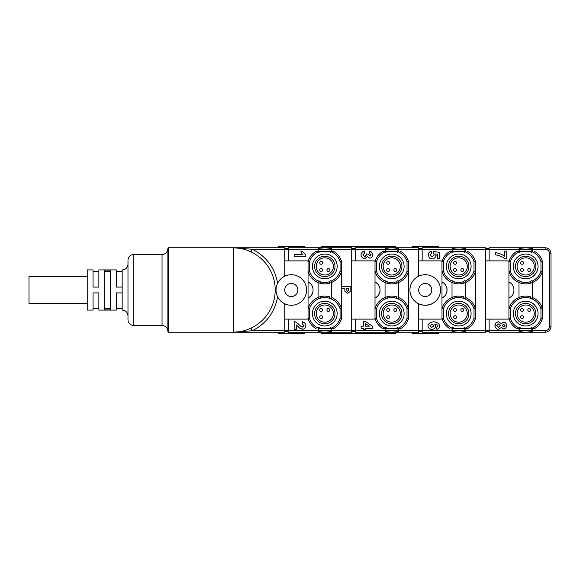 <?xml version="1.0" encoding="UTF-8"?>
<svg xmlns="http://www.w3.org/2000/svg" width="580" height="580" viewBox="0 0 580 580"><rect width="100%" height="100%" fill="white"/><g stroke="black" fill="none" stroke-linecap="round" stroke-linejoin="round"><path stroke-width="0.87" d="M331.412 248.37A29.116 29.116 0 0 1 318.166 248.37A29.116 29.116 0 0 0 324.793 249.132M331.412 251.278L329.346 251.278L330.614 252.322L331.513 251.887A16.015 16.015 0 0 1 340.076 261.645L341.533 261.428A17.465 17.465 0 0 0 333.507 251.278L331.412 251.278L331.412 249.24L318.166 249.24L318.166 247.783L331.412 247.783L331.412 249.24L351.719 249.24L351.719 247.783L331.412 247.783M284.758 276.189A15.283 15.283 0 0 1 306.595 290A15.283 15.283 0 0 1 291.312 305.283C299.766 303.702 299.766 303.702 291.312 305.283C282.859 303.702 282.859 303.702 291.312 305.283A15.283 15.283 0 0 1 277.602 296.764C275.5 292.276 275.5 287.767 277.602 283.236A15.283 15.283 0 0 1 284.758 276.189L284.758 249.24L288.253 249.24L288.253 247.783L318.166 247.783M304.413 247.783L304.413 246.333L278.204 246.333L278.204 247.783M431.781 290A6.554 6.554 0 0 1 425.234 296.554A6.554 6.554 0 0 1 418.68 290A6.554 6.554 0 0 1 425.234 283.446A6.554 6.554 0 0 1 431.781 290M297.859 290A6.554 6.554 0 0 1 291.312 296.554A6.554 6.554 0 0 1 284.758 290A6.554 6.554 0 0 1 291.312 283.446A6.554 6.554 0 0 1 297.859 290M549.543 326.395C549.267 329.027 547.81 330.484 545.178 330.76L545.178 332.217A5.822 5.822 0 0 0 551 326.395L551 253.605A5.822 5.822 0 0 0 545.178 247.783A5.822 5.822 0 0 1 551 253.605L549.543 253.605L549.543 326.395L551 326.395A5.822 5.822 0 0 1 545.178 332.217L489.136 332.217L489.136 330.76L485.641 330.76L485.641 247.783L465.334 247.783L465.334 251.278L463.268 251.278L464.536 252.322L465.435 251.887A16.015 16.015 0 0 1 473.998 261.645L473.998 271.193L475.448 271.411L475.448 318.572A17.465 17.465 0 0 1 467.429 328.722L465.334 328.722L465.334 332.217L422.175 332.217L422.175 330.76L418.68 330.76L418.68 303.811A15.283 15.283 0 0 1 425.234 274.717C416.781 276.298 416.781 276.298 425.234 274.717C433.68 276.298 433.68 276.298 425.234 274.717A15.283 15.283 0 0 1 440.517 290A15.283 15.283 0 0 1 425.234 305.283C421.239 304.812 419.057 304.319 418.68 303.811C419.064 304.319 421.247 304.812 425.234 305.283A15.283 15.283 0 0 1 418.68 303.811M475.448 318.572L473.998 318.355A16.015 16.015 0 0 1 465.435 328.113C464.58 327.403 463.862 327.606 463.268 328.722L464.877 328.722L464.877 330.76L485.641 330.76L485.641 332.217L465.334 332.217M398.373 328.722L400.468 328.722A17.465 17.465 0 0 0 408.494 318.572L407.037 318.355A16.015 16.015 0 0 1 398.474 328.113C397.626 327.403 396.901 327.606 396.307 328.722L398.373 328.722L398.373 330.76L418.68 330.76L418.68 332.217L355.214 332.217L355.214 330.76L351.719 330.76L351.719 249.24L355.214 249.24L355.214 260.884L352.596 260.884A0.87 0.87 0 0 0 351.719 261.761M331.412 328.722L333.507 328.722A17.465 17.465 0 0 0 341.533 318.572L340.076 318.355A16.015 16.015 0 0 1 331.513 328.113C330.665 327.403 329.94 327.606 329.346 328.722L331.412 328.722L331.412 330.76L351.719 330.76L351.719 332.217L288.253 332.217L288.253 330.76L284.758 330.76L284.758 303.811M408.494 318.572L408.494 261.428L407.037 261.645L407.037 271.193L408.494 271.411A17.465 17.465 0 0 1 398.387 282.576L396.299 283.286L396.328 281.764A16.015 16.015 0 0 1 387.172 281.764L385.925 280.771L385.214 281.039A16.015 16.015 0 0 1 376.463 271.193L376.463 261.645A16.015 16.015 0 0 1 385.026 251.887L385.925 252.322L387.193 251.278L385.127 251.278L385.127 249.24L355.214 249.24L355.214 247.783L418.68 247.783L418.68 249.24L422.175 249.24L422.175 260.884L441.097 260.884A0.87 0.87 0 0 1 441.974 261.761M438.335 247.783L438.335 246.333L412.126 246.333L412.126 247.783M465.399 297.446L465.399 282.554C470.431 280.343 473.787 276.624 475.448 271.411A17.465 17.465 0 0 1 465.349 282.576L463.26 283.286L463.289 281.764A16.015 16.015 0 0 1 454.133 281.764L452.886 280.771L452.175 281.039A16.015 16.015 0 0 1 443.424 271.193L443.424 261.645A16.015 16.015 0 0 1 451.987 251.887L452.886 252.322L454.154 251.278L452.088 251.278L452.088 249.24L422.175 249.24L422.175 247.783L465.334 247.783M464.877 247.783L464.877 248.472A29.116 29.116 0 0 1 458.708 249.132A29.116 29.116 0 0 0 464.877 248.472A0.58 0.58 0 0 0 465.334 247.899A0.58 0.58 0 0 1 464.877 248.472L464.877 249.24L489.136 249.24L489.136 247.783L545.178 247.783L545.178 249.24C547.81 249.516 549.267 250.973 549.543 253.605M422.813 274.906L425.234 274.717M431.781 303.811C431.404 304.319 429.214 304.812 425.234 305.283C429.222 304.812 431.404 304.319 431.781 303.811M291.312 274.717C282.859 276.298 282.859 276.298 291.312 274.717C299.758 276.298 299.758 276.298 291.312 274.717L288.891 274.906M286.636 304.551L285.345 304.072M508.928 318.239A0.87 0.87 0 0 1 508.058 319.116L489.136 319.116L489.136 330.76L519.049 330.76L519.049 328.722L521.115 328.722C520.521 327.606 519.796 327.403 518.948 328.113A16.015 16.015 0 0 1 510.385 318.355L508.928 318.572A17.465 17.465 0 0 0 516.954 328.722L519.049 328.722M519.049 332.217L519.506 328.722M532.295 328.722L534.383 328.722A17.465 17.465 0 0 0 542.409 318.572L540.959 318.355A16.015 16.015 0 0 1 532.397 328.113C531.541 327.403 530.823 327.606 530.229 328.722L532.295 328.722L532.295 332.217M452.088 332.217L452.088 328.722L454.154 328.722C453.56 327.606 452.842 327.403 451.987 328.113A16.015 16.015 0 0 1 443.424 318.355L443.424 308.806A16.015 16.015 0 0 1 452.175 298.961L454.133 298.236A16.015 16.015 0 0 1 463.289 298.236L465.247 298.961A16.015 16.015 0 0 1 473.998 308.806L473.998 318.355M438.335 332.217L438.335 333.667L412.126 333.667L412.126 332.217M395.48 332.217L395.48 333.667L321.066 333.667L321.066 332.217M375.013 318.239A0.87 0.87 0 0 1 374.136 319.116L355.214 319.116L355.214 330.76L385.127 330.76L385.127 328.722L387.193 328.722C386.599 327.606 385.881 327.403 385.026 328.113A16.015 16.015 0 0 1 376.463 318.355L375.013 318.572A17.465 17.465 0 0 0 383.039 328.722L385.127 328.722M385.127 332.217L385.584 328.722M397.916 328.722L398.373 332.217M304.413 332.217L304.413 333.667L278.204 333.667L278.204 332.217M318.166 332.217L318.166 328.722L320.232 328.722C319.638 327.606 318.92 327.403 318.072 328.113A16.015 16.015 0 0 1 309.502 318.355L309.502 308.806A16.015 16.015 0 0 1 318.253 298.961L320.211 298.236A16.015 16.015 0 0 1 329.368 298.236L331.325 298.961A16.015 16.015 0 0 1 340.076 308.806L340.076 318.355M330.955 328.722L331.412 332.217M321.066 247.783L321.066 246.333L395.48 246.333L395.48 247.783M331.412 247.899A0.58 0.58 0 0 1 330.955 248.472L330.955 247.783M318.623 247.783L318.623 248.472A0.58 0.58 0 0 1 318.166 247.899M340.076 261.645L340.076 271.193A16.015 16.015 0 0 1 331.325 281.039L330.614 280.771L329.368 281.764A16.015 16.015 0 0 1 320.211 281.764L318.971 280.771L318.253 281.039A16.015 16.015 0 0 1 309.502 271.193L309.502 261.645A16.015 16.015 0 0 1 318.072 251.887L318.971 252.322L320.232 251.278L318.166 251.278L318.166 249.24L288.253 249.24L288.253 260.884L307.175 260.884A0.87 0.87 0 0 1 308.052 261.761M398.373 247.783L398.373 251.278L396.307 251.278L397.575 252.322L398.474 251.887A16.015 16.015 0 0 1 407.037 261.645M385.584 251.278L385.127 247.783M452.545 251.278L452.088 247.783M532.295 247.783L532.295 251.278L530.229 251.278L531.497 252.322L532.397 251.887A16.015 16.015 0 0 1 540.959 261.645L540.959 271.193L542.409 271.411L542.409 318.572M519.049 247.899A0.58 0.58 0 0 0 519.506 248.472A0.58 0.58 0 0 1 519.049 247.899M532.36 297.446L532.36 282.554C537.392 280.343 540.749 276.624 542.409 271.411A17.465 17.465 0 0 1 532.309 282.576L530.221 283.286L530.25 281.764A16.015 16.015 0 0 1 521.094 281.764L519.847 280.771L519.136 281.039A16.015 16.015 0 0 1 510.385 271.193L510.385 261.645A16.015 16.015 0 0 1 518.948 251.887L519.847 252.322L521.115 251.278L519.049 251.278L519.049 247.783M519.506 251.278L519.506 249.24L489.136 249.24L489.136 260.884L486.511 260.884A0.87 0.87 0 0 0 485.641 261.761M429.903 275.449L431.266 275.957M295.988 275.449L297.351 275.957M518.948 251.887L518.912 251.278L532.295 251.278M489.136 319.116L486.511 319.116A0.87 0.87 0 0 1 485.641 318.239M485.641 331.339L489.136 331.339M494.907 326.134L495.69 323.009L498.387 321.755L501.345 323.698L503.745 322.045L504.564 322.248M504.564 328.838L503.745 329.041L501.345 327.432L498.481 329.411C496.465 329.012 495.255 327.758 494.856 325.648M519.506 332.217L519.506 331.528A0.58 0.58 0 0 0 519.049 332.101A0.58 0.58 0 0 1 519.506 331.528A29.116 29.116 0 0 1 531.838 331.528A0.58 0.58 0 0 1 532.295 332.101M427.902 325.829C428.301 323.596 430.251 322.255 433.76 321.791C437.371 322.262 439.379 323.683 439.785 326.047C439.531 327.693 438.567 328.795 436.892 329.353L436.653 327.192L437.951 325.916C437.864 325.017 436.769 324.416 434.674 324.104L435.66 326.177C435.232 328.005 433.963 329.135 431.853 329.563C429.642 329.143 428.323 327.896 427.902 325.829C428.301 323.596 430.251 322.255 433.76 321.791L435.616 322.052M465.435 328.113L465.464 328.722L452.088 328.722M441.974 318.239A0.87 0.87 0 0 1 441.097 319.116L422.175 319.116L422.175 330.76L452.545 330.76L452.545 328.722M452.545 332.217L452.545 331.528A0.58 0.58 0 0 0 452.088 332.101A0.58 0.58 0 0 1 452.545 331.528A29.116 29.116 0 0 1 464.877 331.528A0.58 0.58 0 0 1 465.334 332.101M464.877 328.722L465.334 328.722M451.987 251.887L451.958 251.278L465.334 251.278M508.928 297.939L508.928 282.061C515.598 284.671 515.613 295.321 508.928 297.939L508.928 318.572M489.136 248.661L485.641 248.661M418.68 331.339L422.175 331.339M355.214 319.116L352.596 319.116A0.87 0.87 0 0 1 351.719 318.239M351.719 331.339L355.214 331.339M385.584 332.217L385.584 331.528A0.58 0.58 0 0 0 385.127 332.101A0.58 0.58 0 0 1 385.584 331.528A29.116 29.116 0 0 1 397.916 331.528A0.58 0.58 0 0 1 398.373 332.101M385.026 251.887L384.997 251.278L398.373 251.278M418.68 276.189L418.68 249.24L385.584 249.24L385.584 248.472A0.58 0.58 0 0 1 385.127 247.899M284.758 331.339L288.253 331.339M303.123 329.251L299.642 328.157L296.257 324.894L296.257 329.324L294.176 329.324L294.176 321.508C295.568 321.719 297.236 322.813 299.193 324.778L301.1 326.627L302.47 327.091L303.913 325.155M331.513 328.113L331.55 328.722L318.166 328.722M308.052 318.239A0.87 0.87 0 0 1 307.175 319.116L288.253 319.116L288.253 330.76L318.623 330.76L318.623 328.722M318.623 332.217L318.623 331.528A0.58 0.58 0 0 0 318.166 332.101A0.58 0.58 0 0 1 318.623 331.528A29.116 29.116 0 0 1 330.955 331.528A0.58 0.58 0 0 1 331.412 332.101M340.076 271.193L341.533 271.411L341.533 286.643M347.55 293.335L344.926 291.385L347.55 293.335L350.102 291.566L350.24 286.643L341.504 286.643L341.504 288.405L344.796 288.405L344.926 291.385M341.533 288.405L341.533 318.572M355.214 248.661L351.719 248.661M380.103 290A8.736 8.736 0 0 1 375.013 297.939L375.013 282.061C381.676 284.671 381.698 295.321 375.013 297.939L375.013 318.572M277.602 296.764C274.775 312.301 266.321 323.633 252.227 330.76L233.08 332.217L168.744 332.217A0.87 0.87 0 0 1 167.867 331.339A0.87 0.87 0 0 0 168.744 332.217L168.744 247.783L233.08 247.783L252.227 249.24C266.321 256.367 274.775 267.699 277.602 283.236M233.08 332.217L284.758 332.217L284.758 330.76L252.227 330.76L250.995 328.128A42.13 42.13 0 0 0 250.995 251.872C246.493 249.777 241.998 248.487 237.517 248.023L237.822 247.87M236.567 332.072L235.306 332.159M237.822 332.13L237.517 331.977C241.998 331.513 246.486 330.223 250.995 328.128M167.867 331.339A5.822 5.822 0 0 0 162.045 325.518L133.806 325.518A5.822 5.822 0 0 1 127.984 319.696L127.984 260.304A5.822 5.822 0 0 1 133.806 254.482L162.045 254.482L162.045 325.518A5.822 5.822 0 0 1 167.867 331.339L167.867 248.661A5.822 5.822 0 0 1 162.045 254.482A5.822 5.822 0 0 0 167.867 248.661A0.87 0.87 0 0 1 168.744 247.783A0.87 0.87 0 0 0 167.867 248.661M127.984 264.089A5.822 5.822 0 0 1 122.162 269.91L122.162 287.086L116.341 287.086L116.341 269.91L98.868 269.91L98.868 287.086L93.046 287.086L93.046 269.91L87.225 269.91L87.225 310.09L93.046 310.09L93.046 292.914L98.868 292.914L98.868 310.09L98.868 308.632L93.046 308.632L93.046 310.09M127.984 315.911A5.822 5.822 0 0 0 122.162 310.09L122.162 292.914L116.341 292.914L116.341 310.09L98.868 310.09M288.253 248.661L284.758 248.661M233.675 332.217L233.675 247.783L284.758 247.783L284.758 249.24L252.227 249.24L250.995 251.872M235.306 247.841L236.567 247.928M302.919 251.691L305.87 255.004L305.87 256.817L294.176 256.817L294.176 254.576L302.586 254.576L300.897 251.691L302.919 251.691L305.87 255.004M318.166 251.278L316.078 251.278A17.465 17.465 0 0 0 308.052 261.428L308.052 282.061C314.715 284.671 314.737 295.321 308.052 297.939L308.052 318.572L309.502 318.355M422.175 248.661L418.68 248.661M397.916 247.783L397.916 248.472A0.58 0.58 0 0 0 398.373 247.899A0.58 0.58 0 0 1 397.916 248.472A29.116 29.116 0 0 1 385.584 248.472L385.584 247.783M360.941 254.845C361.304 252.865 362.399 251.589 364.233 251.017L364.501 253.177L362.797 254.823L364.733 256.462L366.56 254.917L366.393 253.895L368.213 254.142L369.714 255.998L370.99 254.721L369.438 253.25L369.786 251.183C371.541 251.792 372.556 252.989 372.824 254.78L371.78 257.418L369.844 258.238L367.401 256.556L364.631 258.752C362.638 258.281 361.405 256.983 360.941 254.845L361.144 253.859M364.733 256.462L365.219 256.375M355.214 260.884L374.136 260.884A0.87 0.87 0 0 1 375.013 261.761M385.127 251.278L383.039 251.278A17.465 17.465 0 0 0 375.013 261.428L375.013 282.061A8.736 8.736 0 0 1 377.087 283.395M464.877 251.278L464.877 249.24L452.545 249.24L452.545 248.472A29.116 29.116 0 0 0 458.708 249.132A29.116 29.116 0 0 1 452.545 248.472A0.58 0.58 0 0 1 452.088 247.899M436.095 255.403C435.66 257.339 434.362 258.52 432.209 258.963L429.642 258.129L428.098 254.968C428.432 252.981 429.497 251.698 431.281 251.125L431.513 253.351L429.882 254.997L432.173 256.664L434.318 254.924L433.47 253.199L433.731 251.394L439.785 252.539L439.785 258.448L437.704 258.448L437.704 254.228L435.725 253.873L435.855 256.345M452.088 251.278L449.993 251.278A17.465 17.465 0 0 0 441.974 261.428L441.974 282.061C448.637 284.671 448.659 295.321 441.974 297.939L441.974 318.572L443.424 318.355M531.838 247.783L531.838 248.472A0.58 0.58 0 0 0 532.295 247.899A0.58 0.58 0 0 1 531.838 248.472A29.116 29.116 0 0 1 519.506 248.472L519.506 247.783M495.255 252.662C498.611 253.076 501.751 254.243 504.673 256.179L504.673 251.096L506.746 251.096L506.746 258.731L505.122 258.731C502.295 256.664 499.003 255.36 495.255 254.816L495.255 252.662L496.973 252.894M489.136 260.884L508.058 260.884A0.87 0.87 0 0 1 508.928 261.761M519.049 251.278L516.954 251.278A17.465 17.465 0 0 0 508.928 261.428L508.928 282.061A8.736 8.736 0 0 1 511.009 283.395M540.893 305.007L542.409 308.589L540.959 308.806L540.959 318.355M542.409 271.411L542.409 261.428L540.959 261.645M534.383 251.278A17.465 17.465 0 0 1 542.409 261.428M503.745 322.045C505.397 322.371 506.398 323.538 506.746 325.547C506.398 327.54 505.397 328.708 503.745 329.041M418.68 318.239A0.87 0.87 0 0 0 419.55 319.116L422.175 319.116M449.993 328.722A17.465 17.465 0 0 1 441.974 318.572M473.933 305.007L475.448 308.589L473.998 308.806M475.448 271.411L475.448 261.428L473.998 261.645M467.429 251.278A17.465 17.465 0 0 1 475.448 261.428M363.479 326.163L361.137 326.163L361.137 328.324L363.479 328.324L363.479 329.766L365.436 329.766L365.436 328.324L372.824 328.324L372.824 326.453L365.422 321.4L363.479 321.4L363.479 326.163M406.971 305.007L408.494 308.589L407.037 308.806L407.037 318.355M408.494 271.411C406.826 276.624 403.477 280.343 398.438 282.554L398.438 297.446M400.468 251.278A17.465 17.465 0 0 1 408.494 261.428M302.47 327.091L304.014 325.583L302.195 324.002L302.412 321.769C304.486 322.371 305.638 323.662 305.87 325.634C305.479 327.722 304.399 328.954 302.63 329.324L299.642 328.157M284.758 318.239A0.87 0.87 0 0 0 285.635 319.116L288.253 319.116M316.078 328.722A17.465 17.465 0 0 1 308.052 318.572M341.533 261.428L341.533 271.411C339.865 276.624 336.516 280.343 331.477 282.554L331.477 297.446M340.01 305.007L341.533 308.589L340.076 308.806M110.519 270.12L110.519 309.88L104.697 309.88L104.697 270.12L110.519 270.12M288.253 260.884L285.635 260.884A0.87 0.87 0 0 0 284.758 261.761M369.714 255.998L370.99 254.721M422.175 260.884L419.55 260.884A0.87 0.87 0 0 0 418.68 261.761M532.397 328.113L532.425 328.722L516.954 328.722M534.383 328.722L532.425 328.722M531.976 297.293L532.309 297.424A17.465 17.465 0 0 1 542.409 308.589M520.398 296.931L521.123 296.714A17.465 17.465 0 0 1 530.221 296.714L530.947 296.931M510.385 318.355L510.385 308.806L508.928 308.589C510.596 303.376 513.945 299.657 518.984 297.446L518.984 282.554M510.451 274.993L508.928 271.411A17.465 17.465 0 0 0 519.035 282.576L521.123 283.286A17.465 17.465 0 0 0 530.221 283.286M530.25 281.764L531.497 280.771L532.208 281.039L532.309 282.576M532.425 251.278L532.397 251.887M498.583 327.207L496.647 325.605L498.597 323.959L500.395 325.583L498.583 327.207L496.647 325.605M503.599 326.946L502.178 325.547L503.585 324.162L504.97 325.568L503.976 326.866M518.912 328.722L518.948 328.113M431.825 327.381L429.758 325.938L432.027 324.293L434.021 325.829L431.825 327.381L429.758 325.938M451.958 328.722L451.987 328.113M465.464 328.722L467.429 328.722M465.015 297.293L465.349 297.424A17.465 17.465 0 0 1 475.448 308.589M453.437 296.931L454.162 296.714A17.465 17.465 0 0 1 463.26 296.714L463.986 296.931M443.424 308.806L441.974 308.589C443.635 303.376 446.991 299.657 452.023 297.446L452.023 282.554M452.175 281.039L452.074 282.576L454.162 283.286A17.465 17.465 0 0 0 463.26 283.286M463.289 281.764L464.536 280.771L465.247 281.039L465.349 282.576M465.464 251.278L465.435 251.887M510.385 261.645L508.928 261.428M510.385 271.193L508.928 271.411M365.436 323.488L369.416 326.163L365.436 326.163L365.436 323.488M398.474 328.113L398.511 328.722L383.039 328.722M384.997 328.722L385.026 328.113M398.511 328.722L400.468 328.722M398.054 297.293L398.387 297.424A17.465 17.465 0 0 1 408.494 308.589M386.476 296.931L387.201 296.714A17.465 17.465 0 0 1 396.299 296.714L397.024 296.931M376.463 318.355L376.463 308.806L375.013 308.589C376.674 303.376 380.03 299.657 385.062 297.446L385.062 282.554M376.529 274.993L375.013 271.411A17.465 17.465 0 0 0 385.113 282.576L387.201 283.286A17.465 17.465 0 0 0 396.299 283.286M396.328 281.764L397.575 280.771L398.286 281.039L398.387 282.576M398.511 251.278L398.474 251.887M318.036 328.722L318.072 328.113M318.072 251.887L318.036 251.278L333.507 251.278M331.55 251.278L331.513 251.887M331.55 328.722L333.507 328.722M331.093 297.293L331.426 297.424A17.465 17.465 0 0 1 341.533 308.589M319.515 296.931L320.24 296.714A17.465 17.465 0 0 1 329.339 296.714L330.063 296.931M309.502 308.806L308.052 308.589C309.72 303.376 313.07 299.657 318.101 297.446L318.101 282.554C313.091 280.365 309.742 276.645 308.052 271.411L309.502 271.193M308.052 271.411A17.465 17.465 0 0 0 318.152 282.576L320.24 283.286L320.211 281.764M330.614 282.888L331.426 282.576A17.465 17.465 0 0 0 341.533 271.411M331.325 281.039L331.426 282.576M346.274 289.369L346.274 288.405L348.761 288.405L348.696 290.522L347.521 291.515L346.274 289.369L347.521 291.515L348.696 290.522M376.463 261.645L375.013 261.428M376.463 271.193L375.013 271.411M116.341 269.91L116.341 271.368L122.162 271.368M122.162 308.632L116.341 308.632L116.341 310.09M93.046 269.91L93.046 271.368L98.868 271.368L98.868 269.91M309.502 261.645L308.052 261.428M318.036 251.278L316.078 251.278M384.997 251.278L383.039 251.278M443.424 261.645L441.974 261.428M451.958 251.278L449.993 251.278M518.912 251.278L516.954 251.278M441.974 297.939L441.974 282.061A8.736 8.736 0 0 1 441.974 297.939M311.757 294.727A8.736 8.736 0 0 1 308.052 297.939L308.052 282.061A8.736 8.736 0 0 1 310.126 283.395M525.668 325.953A12.376 12.376 0 0 0 538.044 313.584A12.376 12.376 0 0 0 525.668 301.208A12.376 12.376 0 0 0 513.3 313.584A12.376 12.376 0 0 0 525.668 325.953M510.385 308.806A16.015 16.015 0 0 1 519.136 298.961L521.094 298.236A16.015 16.015 0 0 1 530.25 298.236L532.208 298.961A16.015 16.015 0 0 1 540.959 308.806M515.482 313.584A10.186 10.186 0 0 0 525.668 323.77A10.186 10.186 0 0 0 535.862 313.584A10.186 10.186 0 0 0 525.668 303.391A10.186 10.186 0 0 0 515.482 313.584M532.309 297.424L532.208 298.961M530.25 298.236L530.221 296.714M530.947 283.069L531.497 282.888M521.094 281.764L521.123 283.286M519.847 282.888L520.398 283.069M540.959 271.193A16.015 16.015 0 0 1 532.208 281.039M525.668 278.791A12.376 12.376 0 0 0 538.044 266.416A12.376 12.376 0 0 0 525.668 254.047A12.376 12.376 0 0 0 513.3 266.416A12.376 12.376 0 0 0 525.668 278.791M515.482 266.416A10.186 10.186 0 0 0 525.668 276.609A10.186 10.186 0 0 0 535.862 266.416A10.186 10.186 0 0 0 525.668 256.23A10.186 10.186 0 0 0 515.482 266.416M503.585 324.162L502.178 325.547M434.021 325.829L432.027 324.293M471.083 313.584A12.376 12.376 0 0 0 458.708 301.208A12.376 12.376 0 0 0 446.339 313.584A12.376 12.376 0 0 0 458.708 325.953A12.376 12.376 0 0 0 471.083 313.584M448.521 313.584A10.186 10.186 0 0 0 458.708 323.77A10.186 10.186 0 0 0 468.901 313.584A10.186 10.186 0 0 0 458.708 303.391A10.186 10.186 0 0 0 448.521 313.584M465.349 297.424L465.247 298.961M463.289 298.236L463.26 296.714M463.986 283.069L464.536 282.888M454.133 281.764L454.162 283.286M452.886 282.888L453.437 283.069M443.49 274.993L441.974 271.411L443.424 271.193M473.998 271.193A16.015 16.015 0 0 1 465.247 281.039M471.083 266.416A12.376 12.376 0 0 0 458.708 254.047A12.376 12.376 0 0 0 446.339 266.416A12.376 12.376 0 0 0 458.708 278.791A12.376 12.376 0 0 0 471.083 266.416M448.521 266.416A10.186 10.186 0 0 0 458.708 276.609A10.186 10.186 0 0 0 468.901 266.416A10.186 10.186 0 0 0 458.708 256.23A10.186 10.186 0 0 0 448.521 266.416M508.928 308.589A17.465 17.465 0 0 1 519.035 297.424L519.368 297.293M404.122 313.584A12.376 12.376 0 0 0 391.754 301.208A12.376 12.376 0 0 0 379.378 313.584A12.376 12.376 0 0 0 391.754 325.953A12.376 12.376 0 0 0 404.122 313.584M376.463 308.806A16.015 16.015 0 0 1 385.214 298.961L387.172 298.236A16.015 16.015 0 0 1 396.328 298.236L398.286 298.961A16.015 16.015 0 0 1 407.037 308.806M381.56 313.584A10.186 10.186 0 0 0 391.754 323.77A10.186 10.186 0 0 0 401.94 313.584A10.186 10.186 0 0 0 391.754 303.391A10.186 10.186 0 0 0 381.56 313.584M398.387 297.424L398.286 298.961M396.328 298.236L396.299 296.714M397.024 283.069L397.575 282.888M387.172 281.764L387.201 283.286M385.925 282.888L386.476 283.069M407.037 271.193A16.015 16.015 0 0 1 398.286 281.039M404.122 266.416A12.376 12.376 0 0 0 391.754 254.047A12.376 12.376 0 0 0 379.378 266.416A12.376 12.376 0 0 0 391.754 278.791A12.376 12.376 0 0 0 404.122 266.416M381.56 266.416A10.186 10.186 0 0 0 391.754 276.609A10.186 10.186 0 0 0 401.94 266.416A10.186 10.186 0 0 0 391.754 256.23A10.186 10.186 0 0 0 381.56 266.416M337.161 313.584A12.376 12.376 0 0 0 324.793 301.208A12.376 12.376 0 0 0 312.417 313.584A12.376 12.376 0 0 0 324.793 325.953A12.376 12.376 0 0 0 337.161 313.584M314.599 313.584A10.186 10.186 0 0 0 324.793 323.77A10.186 10.186 0 0 0 334.979 313.584A10.186 10.186 0 0 0 324.793 303.391A10.186 10.186 0 0 0 314.599 313.584M337.161 266.416A12.376 12.376 0 0 0 324.793 254.047A12.376 12.376 0 0 0 312.417 266.416A12.376 12.376 0 0 0 324.793 278.791A12.376 12.376 0 0 0 337.161 266.416M314.599 266.416A10.186 10.186 0 0 0 324.793 276.609A10.186 10.186 0 0 0 334.979 266.416A10.186 10.186 0 0 0 324.793 256.23A10.186 10.186 0 0 0 314.599 266.416M318.971 282.888L319.515 283.069M331.426 297.424L331.325 298.961M329.368 298.236L329.339 296.714M330.063 283.069L329.339 283.286A17.465 17.465 0 0 1 320.24 283.286M329.339 283.286L329.368 281.764M375.013 308.589A17.465 17.465 0 0 1 385.113 297.424L385.446 297.293M104.697 308.4L110.519 308.4M110.519 271.599L104.697 271.599M87.225 276.464L29 276.464L29 303.536L87.225 303.536M521.123 296.714L521.094 298.236M519.136 298.961L519.035 297.424M519.035 282.576L519.136 281.039M454.162 296.714L454.133 298.236M452.175 298.961L452.407 297.293M452.074 297.424A17.465 17.465 0 0 0 441.974 308.589M452.074 282.576A17.465 17.465 0 0 1 441.974 271.411M387.201 296.714L387.172 298.236M385.214 298.961L385.113 297.424M385.113 282.576L385.214 281.039M320.24 296.714L320.211 298.236M318.253 298.961L318.485 297.293M318.152 297.424A17.465 17.465 0 0 0 308.052 308.589M318.152 282.576L318.253 281.039M525.668 304.993A8.591 8.591 0 0 1 534.26 313.584A8.591 8.591 0 0 1 525.668 322.168A8.591 8.591 0 0 1 517.085 313.584A8.591 8.591 0 0 1 525.668 304.993M517.085 266.416A8.591 8.591 0 0 1 525.668 257.832A8.591 8.591 0 0 1 534.26 266.416A8.591 8.591 0 0 1 525.668 275.007A8.591 8.591 0 0 1 517.085 266.416M458.708 304.993A8.591 8.591 0 0 1 467.299 313.584A8.591 8.591 0 0 1 458.708 322.168A8.591 8.591 0 0 1 450.123 313.584A8.591 8.591 0 0 1 458.708 304.993M450.123 266.416A8.591 8.591 0 0 1 458.708 257.832A8.591 8.591 0 0 1 467.299 266.416A8.591 8.591 0 0 1 458.708 275.007A8.591 8.591 0 0 1 450.123 266.416M391.754 304.993A8.591 8.591 0 0 1 400.338 313.584A8.591 8.591 0 0 1 391.754 322.168A8.591 8.591 0 0 1 383.162 313.584A8.591 8.591 0 0 1 391.754 304.993M383.162 266.416A8.591 8.591 0 0 1 391.754 257.832A8.591 8.591 0 0 1 400.338 266.416A8.591 8.591 0 0 1 391.754 275.007A8.591 8.591 0 0 1 383.162 266.416M316.201 313.584A8.591 8.591 0 0 1 324.793 304.993A8.591 8.591 0 0 1 333.377 313.584A8.591 8.591 0 0 1 324.793 322.168A8.591 8.591 0 0 1 316.201 313.584M316.201 266.416A8.591 8.591 0 0 1 324.793 257.832A8.591 8.591 0 0 1 333.377 266.416A8.591 8.591 0 0 1 324.793 275.007A8.591 8.591 0 0 1 316.201 266.416M520.608 317.18A1.457 1.457 0 0 0 522.065 318.63A1.457 1.457 0 0 0 523.515 317.18A1.457 1.457 0 0 0 522.065 315.723A1.457 1.457 0 0 0 520.608 317.18M522.072 308.517A1.457 1.457 0 0 0 520.622 309.974A1.457 1.457 0 0 0 522.072 311.431A1.457 1.457 0 0 0 523.53 309.974A1.457 1.457 0 0 0 522.072 308.517M529.264 308.517A1.457 1.457 0 0 0 527.814 309.974A1.457 1.457 0 0 0 529.264 311.431A1.457 1.457 0 0 0 530.722 309.974A1.457 1.457 0 0 0 529.264 308.517M520.608 262.82A1.457 1.457 0 0 0 522.065 264.277A1.457 1.457 0 0 0 523.515 262.82A1.457 1.457 0 0 0 522.065 261.37A1.457 1.457 0 0 0 520.608 262.82M520.622 270.026A1.457 1.457 0 0 0 522.072 271.483A1.457 1.457 0 0 0 523.53 270.026A1.457 1.457 0 0 0 522.072 268.569A1.457 1.457 0 0 0 520.622 270.026M527.814 270.026A1.457 1.457 0 0 0 529.264 271.483A1.457 1.457 0 0 0 530.722 270.026A1.457 1.457 0 0 0 529.264 268.569A1.457 1.457 0 0 0 527.814 270.026M453.647 317.18A1.457 1.457 0 0 0 455.104 318.63A1.457 1.457 0 0 0 456.554 317.18A1.457 1.457 0 0 0 455.104 315.723A1.457 1.457 0 0 0 453.647 317.18M455.119 308.517A1.457 1.457 0 0 0 453.661 309.974A1.457 1.457 0 0 0 455.119 311.431A1.457 1.457 0 0 0 456.569 309.974A1.457 1.457 0 0 0 455.119 308.517M462.303 308.517A1.457 1.457 0 0 0 460.853 309.974A1.457 1.457 0 0 0 462.303 311.431A1.457 1.457 0 0 0 463.761 309.974A1.457 1.457 0 0 0 462.303 308.517M453.647 262.82A1.457 1.457 0 0 0 455.104 264.277A1.457 1.457 0 0 0 456.554 262.82A1.457 1.457 0 0 0 455.104 261.37A1.457 1.457 0 0 0 453.647 262.82M453.661 270.026A1.457 1.457 0 0 0 455.119 271.483A1.457 1.457 0 0 0 456.569 270.026A1.457 1.457 0 0 0 455.119 268.569A1.457 1.457 0 0 0 453.661 270.026M460.853 270.026A1.457 1.457 0 0 0 462.303 271.483A1.457 1.457 0 0 0 463.761 270.026A1.457 1.457 0 0 0 462.303 268.569A1.457 1.457 0 0 0 460.853 270.026M386.686 317.18A1.457 1.457 0 0 0 388.143 318.63A1.457 1.457 0 0 0 389.593 317.18A1.457 1.457 0 0 0 388.143 315.723A1.457 1.457 0 0 0 386.686 317.18M388.158 308.517A1.457 1.457 0 0 0 386.7 309.974A1.457 1.457 0 0 0 388.158 311.431A1.457 1.457 0 0 0 389.608 309.974A1.457 1.457 0 0 0 388.158 308.517M395.35 308.517A1.457 1.457 0 0 0 393.892 309.974A1.457 1.457 0 0 0 395.35 311.431A1.457 1.457 0 0 0 396.8 309.974A1.457 1.457 0 0 0 395.35 308.517M386.686 262.82A1.457 1.457 0 0 0 388.143 264.277A1.457 1.457 0 0 0 389.593 262.82A1.457 1.457 0 0 0 388.143 261.37A1.457 1.457 0 0 0 386.686 262.82M386.7 270.026A1.457 1.457 0 0 0 388.158 271.483A1.457 1.457 0 0 0 389.608 270.026A1.457 1.457 0 0 0 388.158 268.569A1.457 1.457 0 0 0 386.7 270.026M393.892 270.026A1.457 1.457 0 0 0 395.35 271.483A1.457 1.457 0 0 0 396.8 270.026A1.457 1.457 0 0 0 395.35 268.569A1.457 1.457 0 0 0 393.892 270.026M319.725 317.18A1.457 1.457 0 0 0 321.182 318.63A1.457 1.457 0 0 0 322.639 317.18A1.457 1.457 0 0 0 321.182 315.723A1.457 1.457 0 0 0 319.725 317.18M321.197 308.517A1.457 1.457 0 0 0 319.739 309.974A1.457 1.457 0 0 0 321.197 311.431A1.457 1.457 0 0 0 322.654 309.974A1.457 1.457 0 0 0 321.197 308.517M328.389 308.517A1.457 1.457 0 0 0 326.931 309.974A1.457 1.457 0 0 0 328.389 311.431A1.457 1.457 0 0 0 329.839 309.974A1.457 1.457 0 0 0 328.389 308.517M319.725 262.82A1.457 1.457 0 0 0 321.182 264.277A1.457 1.457 0 0 0 322.639 262.82A1.457 1.457 0 0 0 321.182 261.37A1.457 1.457 0 0 0 319.725 262.82M319.739 270.026A1.457 1.457 0 0 0 321.197 271.483A1.457 1.457 0 0 0 322.654 270.026A1.457 1.457 0 0 0 321.197 268.569A1.457 1.457 0 0 0 319.739 270.026M326.931 270.026A1.457 1.457 0 0 0 328.389 271.483A1.457 1.457 0 0 0 329.839 270.026A1.457 1.457 0 0 0 328.389 268.569A1.457 1.457 0 0 0 326.931 270.026M233.675 247.79A42.217 42.217 0 0 1 237.517 248.023A42.217 42.217 0 0 0 233.675 247.79M233.675 332.209A42.217 42.217 0 0 0 237.517 331.977M233.675 247.783L233.08 247.783M279.799 247.783L279.799 246.333M413.721 247.783L413.721 246.333M545.178 330.76L519.506 330.76L519.506 331.528A29.116 29.116 0 0 1 531.838 331.528L531.838 332.217M464.877 331.528L464.877 330.76L452.545 330.76L452.545 331.528A29.116 29.116 0 0 1 464.877 331.528L464.877 332.217M438.067 332.217L438.067 333.667M436.74 332.217L436.74 333.667M413.721 332.217L413.721 333.667M393.146 332.217L393.146 333.667M323.394 332.217L323.394 333.667M397.916 331.528L397.916 330.76L385.584 330.76L385.584 331.528A29.116 29.116 0 0 1 397.916 331.528L397.916 332.217M412.395 332.217L412.395 333.667M304.145 332.217L304.145 333.667M302.825 332.217L302.825 333.667M279.799 332.217L279.799 333.667M330.955 331.528L330.955 330.76L318.623 330.76L318.623 331.528A29.116 29.116 0 0 1 330.955 331.528L330.955 332.217M278.473 332.217L278.473 333.667M278.473 247.783L278.473 246.333M302.825 247.783L302.825 246.333M323.394 247.783L323.394 246.333M393.146 247.783L393.146 246.333M304.145 247.783L304.145 246.333M412.395 247.783L412.395 246.333M436.74 247.783L436.74 246.333M452.545 248.472L452.545 247.783M438.067 247.783L438.067 246.333M531.838 248.472L531.838 249.24L545.178 249.24M531.838 328.722L531.838 331.528M127.984 260.304A5.822 5.822 0 0 1 133.806 254.482L133.806 325.518A5.822 5.822 0 0 1 127.984 319.696M397.916 248.472L397.916 251.278M391.754 249.132A29.116 29.116 0 0 1 385.584 248.472M531.838 251.278L531.838 249.24L519.506 249.24L519.506 248.472A29.116 29.116 0 0 0 525.668 249.132M122.162 287.086L122.162 292.914"/></g></svg>

